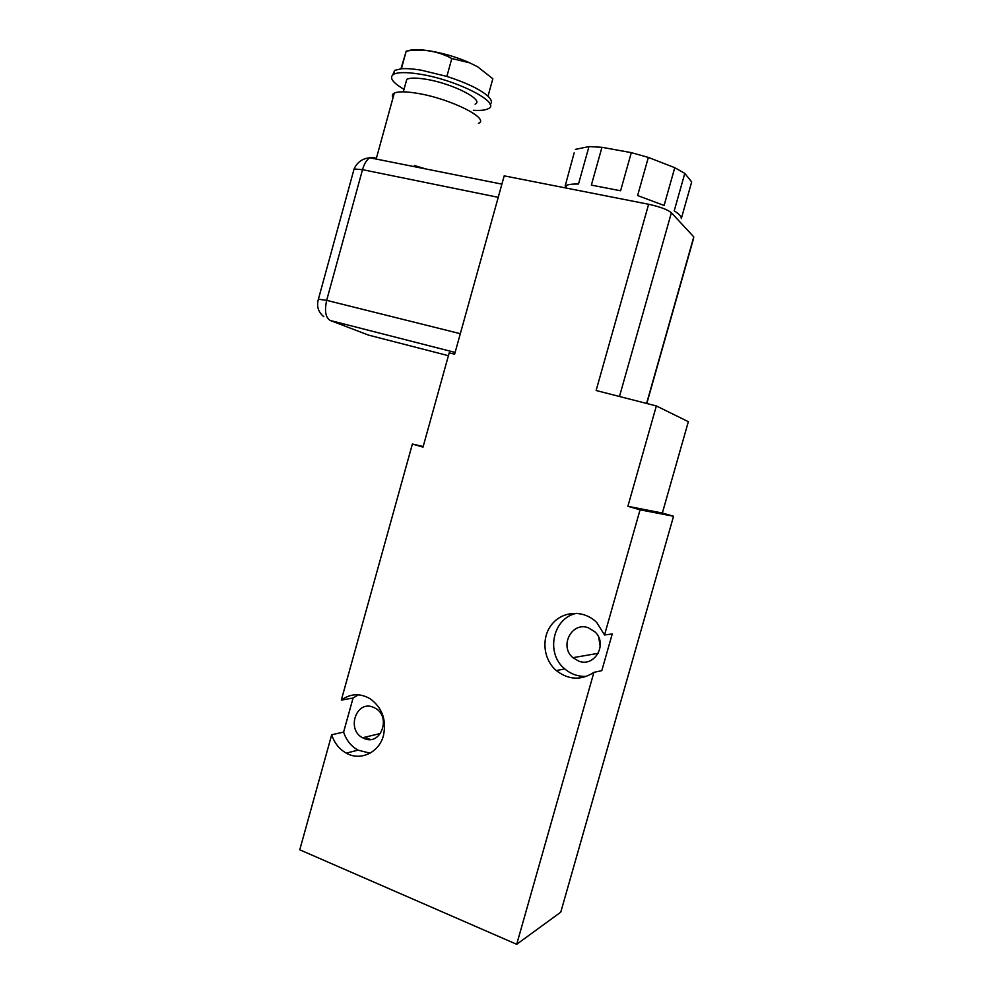 <?xml version="1.0" encoding="UTF-8"?>
<svg xmlns="http://www.w3.org/2000/svg" width="994" height="994" viewBox="0 0 994 994"><rect width="100%" height="100%" fill="white"/><g stroke="black" fill="none" stroke-linecap="round" stroke-linejoin="round"><path stroke-width="1.49" d="M373.11 707.181C356.349 699.987 346.21 729.559 362.586 737.759L364.376 738.604C380.789 745.96 391.462 717.009 375.483 708.337L373.11 707.181M600.227 646.783L598.773 637.477M588.262 627.748C571.699 621.412 559.001 646.324 572.917 657.68L578.794 661.147C594.897 667.583 608.104 643.578 594.859 631.786L588.262 627.748M341.315 700.099C350.447 693.489 360.039 693.029 370.079 698.72C382.218 707.641 386.678 719.917 383.448 735.572C379.099 752.632 360.4 761.317 346.272 753.141C339.24 749.153 334.382 743.027 331.698 734.752L343.613 732.081L353.069 698.024L341.315 700.099L412.386 444.032L423.183 446.505M370.079 753.179L358.002 750.135C351.056 746.221 346.26 740.207 343.613 732.081M574.159 152.89L565.139 186.052L566.468 185.344C568.928 184.35 572.929 183.915 578.496 184.039L588.982 146.578L601.966 147.298L591.368 185.108L620.579 190.773L631.302 152.641L648.349 157.412L637.614 195.545L664.104 205.46L674.777 167.688L684.804 173.403L674.218 210.827C679.088 213.946 681.462 216.53 681.312 218.568L691.414 182.884M393.04 97.648C391.86 95.672 392.27 94.169 394.283 93.125C398.209 91.324 406.037 91.411 417.753 93.386C450.841 98.804 490.477 118.87 478.425 123.355M414.374 165.526L426.103 169.017M405.714 83.198L406.782 79.321C410.037 77.718 416.449 77.706 426.028 79.271C452.842 83.508 484.96 100.158 475.095 104.171M473.392 110.297C480.462 110.744 485.407 110.21 488.24 108.706C501.958 103.239 457.488 80.054 420.077 74.19C406.906 72.065 398.085 72.09 393.636 74.289C388.89 77.482 392.357 82.49 404.036 89.323M392.767 74.848L394.705 70.35L401.377 68.76C406.471 68.362 413.082 68.834 421.183 70.176L446.878 76.426C466.559 82.813 480.264 89.398 487.992 96.219C491.67 99.76 492.365 102.481 490.067 104.358M662.352 513.041L688.345 421.68L656.351 405.95L627.885 506.306L662.352 513.041L673.547 516.259L640.061 509.823L604.526 634.967L612.229 633.973L601.805 670.652L593.915 672.354L516.694 944.3L560.765 912.169L673.547 516.259M516.694 944.3L299.766 849.808L331.698 734.752M412.386 444.032L423.022 447.101L449.213 352.82L454.618 354.212L504.194 175.863L648.622 204.267C659.941 206.752 667.533 209.585 671.385 212.753L693.787 236.883L646.597 403.452M648.622 204.267L596.114 390.505L656.351 405.95M627.885 506.306L640.061 509.823M353.069 698.024L358.412 694.794M586.684 676.33C578.508 676.79 571.202 674.317 564.778 668.912C545.122 653.22 552.937 617.436 576.93 613.286M604.526 634.967L596.835 622.629C584.435 609.819 563.163 610.589 552.229 623.884C541.071 636.98 542.948 659.121 556.28 670.552C568.568 680.033 581.117 680.629 593.915 672.354M601.966 147.298L631.302 152.641M575.389 149.373L588.982 146.578M648.349 157.412L674.777 167.688M684.804 173.403L691.675 181.927M566.319 185.878L565.139 186.052M446.878 76.426L451.81 58.522C437.82 51.005 422.624 48.532 406.223 51.116L401.377 68.76M406.223 51.116L400.967 68.797M408.211 50.843C417.02 47.004 448.294 53.017 469.665 62.833L477.642 66.797L492.838 78.75L487.992 96.219M469.665 62.833L451.81 58.522M455.115 352.435L330.232 320.478C325.547 317.571 324.367 310.873 326.666 300.35L460.321 333.698M448.418 355.69L368.588 335.127L330.232 320.478M498.23 197.321L362.512 169.663C364.214 163.786 366.637 159.823 369.756 157.773L374.924 157.673L370.128 157.561M318.366 299.194L326.666 300.35L362.512 169.663L354.088 168.968L353.74 170.235M619.473 396.494L671.385 212.753M362.586 737.759L380.528 733.46M572.917 657.68L598.239 653.319M366.711 738.033L370.439 739.486M346.272 753.141L358.002 750.135M693.563 238.485L646.808 403.502M556.28 670.552L564.778 668.912M323.833 316.713C318.105 311.992 316.328 306.003 318.527 298.722L354.088 168.968C357.144 162.246 362.363 158.506 369.756 157.773L501.908 184.126M566.468 185.344L565.735 187.965M394.283 93.125L376.179 159.052M403.34 91.833L406.782 79.321M393.636 74.289L394.705 70.35"/></g></svg>
